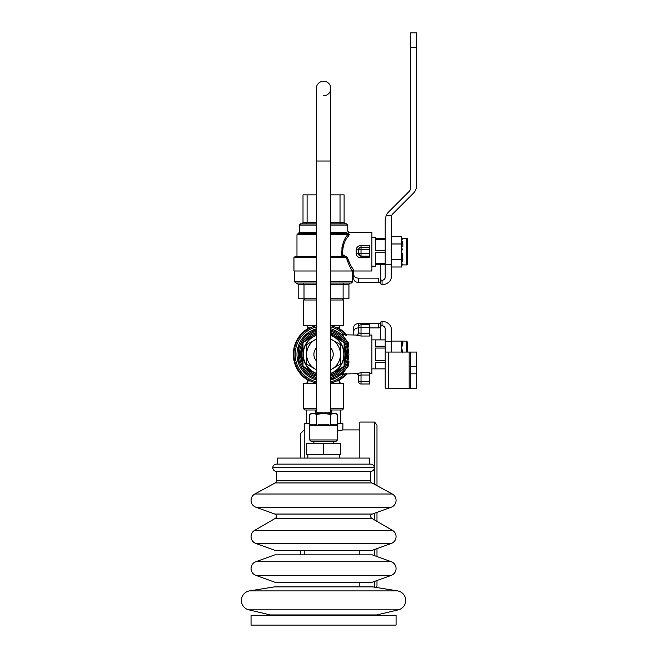 <?xml version="1.0" encoding="UTF-8"?>
<svg xmlns="http://www.w3.org/2000/svg" width="658" height="658" viewBox="0 0 658 658"><rect width="100%" height="100%" fill="white"/><g stroke="black" fill="none" stroke-linecap="round" stroke-linejoin="round"><path stroke-width="0.99" d="M305.427 325.373A2.418 2.418 0 0 1 307.845 327.791L307.845 329.28M341.683 325.373A2.418 2.418 0 0 0 339.273 327.791L339.273 329.28M307.845 379.477L307.845 380.966A2.418 2.418 0 0 1 305.427 383.384M339.273 379.477L339.273 380.966L336.592 380.966M341.683 383.384A2.418 2.418 0 0 1 339.273 380.966M330.81 408.766L343.501 408.766L343.501 383.384L330.81 383.384M316.309 383.384L303.618 383.384L303.618 408.766L316.309 408.766M343.501 408.766L342.292 409.975L340.482 409.975L340.482 423.267M331.879 413.356L331.879 409.975L330.81 409.975L340.482 409.975M316.309 409.975L315.24 409.975L316.309 409.975M306.636 423.267L306.636 409.975L304.827 409.975L303.618 408.766M316.309 325.373L303.618 325.373L303.618 299.99L304.827 298.79M330.81 325.373L343.501 325.373L343.501 299.99L330.81 299.99M316.309 299.99L303.618 299.99M342.292 298.79L343.501 299.99M307.845 380.184A30.21 30.21 0 0 1 307.845 328.572M339.273 328.572A30.21 30.21 0 0 1 346.774 335.045M346.774 373.719A30.21 30.21 0 0 1 339.273 380.184M344.101 364.639A22.964 22.964 0 0 0 345.31 361.736L344.101 361.53A21.755 21.755 0 0 0 344.101 347.227L345.31 347.029L345.31 361.736A22.964 22.964 0 0 0 344.101 344.126M342.711 341.716A22.964 22.964 0 0 0 340.803 339.215L340.022 340.161A21.755 21.755 0 0 0 330.81 333.869M316.309 333.869A21.755 21.755 0 0 0 307.097 340.161L306.315 339.215L316.309 333.45M303.009 347.227A21.755 21.755 0 0 0 303.009 361.53L301.8 361.736L301.8 347.029L303.009 347.227M316.309 375.315L306.315 369.541L307.097 368.595A21.755 21.755 0 0 0 316.309 374.887M330.81 374.887A21.755 21.755 0 0 0 340.022 368.595L340.803 369.541L330.81 375.315M316.309 335.161A20.546 20.546 0 0 0 303.009 354.382L303.009 366.243L313.282 372.173A20.546 20.546 0 0 0 316.309 373.604M313.282 336.583L303.009 342.522L303.009 354.382A20.546 20.546 0 0 0 313.282 372.173M303.009 363.907L303.009 366.243M330.81 373.917L344.101 366.243L344.101 363.907M344.101 366.243L344.101 342.522L342.086 341.354M330.81 373.604A20.546 20.546 0 0 0 344.101 354.382L344.101 342.522L333.828 336.583A20.546 20.546 0 0 0 330.81 335.161M344.101 354.382A20.546 20.546 0 0 0 333.828 336.583L330.81 334.84M315.1 369.031A16.919 16.919 0 0 0 316.309 369.664A16.919 16.919 0 0 1 315.1 369.031L306.636 364.145L306.636 344.611L315.1 339.725A16.919 16.919 0 0 0 315.1 369.031L316.309 369.73L315.1 369.031M330.81 339.026L340.482 344.611L340.482 364.145L332.019 369.031A16.919 16.919 0 0 1 330.81 369.664A16.919 16.919 0 0 0 332.019 369.031L330.81 369.73M316.309 347.983A9.673 9.673 0 0 0 316.309 360.773M330.81 360.773A9.673 9.673 0 0 0 330.81 347.983M330.81 373.341A20.308 20.308 0 0 0 330.81 335.416M316.309 335.416A20.308 20.308 0 0 0 316.309 373.341M332.019 339.725L340.482 344.611L340.482 364.145L332.019 369.031A16.919 16.919 0 0 0 330.81 339.092M316.309 339.092A16.919 16.919 0 0 0 315.1 339.725M251.043 625.1L396.075 625.1L396.075 615.427L251.043 615.427L251.043 625.1M254.654 530.364L275.217 518.422A2.418 2.418 0 0 0 274.83 514.054L372.288 514.054A2.418 2.418 0 0 0 371.893 518.422L392.464 530.364A7.254 7.254 0 0 1 391.288 543.45L372.288 550.31L274.83 550.31L255.83 543.45A7.254 7.254 0 0 1 254.654 530.364L392.464 530.364M276.426 471.367L276.426 480.809A2.418 2.418 0 0 1 275.159 482.931L254.827 494.01L392.291 494.01L371.951 482.931A2.418 2.418 0 0 1 370.693 480.809L370.693 471.367L276.401 471.367A3.603 3.603 0 0 1 272.799 467.772L272.799 467.723A3.603 3.603 0 0 1 276.401 464.12L370.717 464.12A3.603 3.603 0 0 1 374.32 467.723L374.32 467.772A3.603 3.603 0 0 1 370.717 471.367M372.288 514.054L391.288 507.195A7.254 7.254 0 0 0 392.291 494.01M274.83 514.054L255.83 507.195A7.254 7.254 0 0 1 254.827 494.01M249.505 590.9A9.673 9.673 0 0 0 248.823 609.851L270.38 614.95L376.738 614.95L398.296 609.851A9.673 9.673 0 0 0 397.613 590.9L372.724 586.878L274.394 586.878L249.505 590.9L397.613 590.9M255.83 561.718A7.254 7.254 0 0 0 255.83 575.355L274.83 582.215L372.288 582.215L391.288 575.355A7.254 7.254 0 0 0 391.288 561.718L372.288 554.859L274.83 554.859L255.83 561.718L391.288 561.718M277.635 464.12L369.483 464.12L369.483 458.075L277.635 458.075L277.635 464.12M337.455 425.446L330.596 425.446L332.093 424.237L335.958 424.237L337.455 425.446L337.455 414.408L335.646 413.356L334.025 413.356L337.455 414.408L337.455 439.947L336.246 441.156L310.872 441.156L309.663 439.947L337.455 439.947M309.663 425.446L311.16 424.237L315.026 424.237L316.523 425.446L309.663 425.446L309.663 414.408L313.093 413.356L311.473 413.356L309.663 414.408L309.663 439.947M330.596 414.408L334.025 413.356L323.555 413.356L316.695 414.408L313.093 413.356L323.555 413.356L330.596 414.408L330.596 425.446M316.523 425.446L316.523 414.408M316.695 425.446L319.689 424.237L327.429 424.237L330.423 425.446L316.695 425.446L316.695 414.408M330.423 425.446L330.423 414.408M329.296 412.147L329.452 413.356M317.814 412.147L317.666 413.356M333.228 441.156L333.228 443.574M313.891 441.156L313.891 443.574M323.555 454.448L340.482 454.448L340.482 443.574L323.555 443.574L323.555 454.448L306.636 454.448L306.636 443.574L323.555 443.574M339.273 458.075L339.273 454.448M307.845 458.075L307.845 454.448M330.81 256.488L343.501 256.488L330.81 256.488M330.81 270.989L352.408 270.989C350.475 268.448 348.469 264.022 346.379 257.697L343.501 256.488L343.501 255.065L347.309 257.336C349.521 263.356 351.611 267.526 353.585 269.854L352.244 267.822M316.309 234.733L296.972 234.733L296.972 256.488L295.154 256.488L316.309 256.488M316.309 257.697L293.945 257.697L293.945 270.989L316.309 270.989M369.483 249.596L361.02 249.596L361.02 245.524C358.199 245.681 356.587 247.112 356.192 249.826L358.61 249.596A2.418 2.418 0 0 1 361.02 247.178L369.483 247.178L369.483 256.126L361.02 256.126A2.418 2.418 0 0 1 358.61 253.708L361.02 256.126A2.418 2.418 0 0 1 358.61 253.708L356.192 253.478C356.587 256.192 358.199 257.623 361.02 257.772L369.483 257.772L359.375 257.517M348.691 232.603L371.902 232.315L371.902 270.989L353.165 270.989L353.585 269.854L353.79 270.274M348.781 261.456L347.309 257.336L330.81 257.697M344.685 255.205L342.629 255.065L341.93 255.946C341.412 246.865 343.328 239.792 347.695 234.733L347.967 233.524L330.81 233.524M349.184 234.996L349.275 234.33M348.312 233.475L347.967 233.45A1.209 1.102 38.4 0 1 346.807 232.315C348.033 230.711 348.033 230.711 346.807 232.315A1.209 1.16 90 0 0 347.967 233.524L348.798 235.729C344.488 240.137 342.44 246.586 342.629 255.065M385.193 264.705L375.529 264.705L375.529 266.153L371.902 266.153M385.193 238.599L375.529 238.599L375.529 237.151L371.902 237.151M402.425 239.035L402.844 238.361L406.463 238.361A1.209 1.209 0 0 1 407.672 239.57L407.672 263.735A1.209 1.209 0 0 1 406.463 264.944L406.463 238.361M402.416 254.309L401.635 251.652L401.635 266.062A1.209 1.201 180 0 1 402.844 264.861L406.463 264.944M402.425 248.971L401.635 251.652L402.844 259.548L401.635 263.167L402.844 264.861M402.425 241.7L401.635 240.137L402.844 243.756L402.844 246.339A1.209 0.485 180 0 1 401.635 245.853L401.635 251.652M402.844 264.944A1.209 1.209 0 0 0 401.635 266.153M341.963 247.211L341.93 255.946L340.819 256.488M316.309 233.524L298.181 233.524L296.972 234.733M330.81 222.643L340.022 222.643L340.022 194.85L344.101 194.85L344.101 222.643L345.31 223.852L340.803 223.852L346.519 223.852L347.728 225.061L330.81 225.061M330.81 223.852L340.803 223.852L340.022 222.643L344.101 222.643L345.31 223.852M330.81 281.863L352.565 281.863L352.408 270.989A1.209 1.11 147.2 0 1 353.585 269.854M350.146 283.072L348.937 284.281L350.146 283.072L351.356 283.072L330.81 283.072M316.309 283.072L303.239 283.072L316.309 283.072M316.309 284.281L298.181 284.281L298.181 298.79L304.004 298.79L304.004 284.281L303.239 283.072L296.972 283.072L298.181 284.281L294.554 281.863L316.309 281.863M343.871 283.072L343.114 284.281L343.114 298.79L348.937 298.79L348.937 284.281L330.81 284.281M330.81 298.79L343.114 298.79M304.004 298.79L316.309 298.79M348.798 235.729A1.209 0.929 33.8 0 1 347.695 234.733L330.81 234.733M316.309 222.643L303.009 222.643L303.009 194.85L307.097 194.85L307.097 222.643L306.315 223.852L300.599 223.852L301.8 223.852L303.009 222.643L301.8 223.852L316.309 223.852M316.309 194.85L307.097 194.85M340.022 194.85L330.81 194.85M347.728 225.061L347.728 231.106L348.937 232.315L347.967 233.45M352.408 270.989L353.165 270.989M416.621 32.9L410.576 32.9L416.621 32.9L416.621 185.507A10.873 10.873 0 0 1 413.43 193.197L392.653 213.982A4.836 4.836 0 0 0 391.675 215.396L386.172 215.396L385.193 219.904L385.44 217.601M410.576 32.9L410.576 188.015A4.836 4.836 0 0 1 409.161 191.429L388.385 212.205A10.873 10.873 0 0 0 386.172 215.396M401.635 257.451A1.209 0.485 180 0 1 402.844 256.965M401.635 260.264A1.209 0.716 180 0 1 402.844 259.548M391.239 236.304L401.635 236.304L401.635 237.242A1.209 1.201 0 0 0 402.844 238.443L401.635 240.137L401.635 243.032A1.209 0.716 180 0 0 402.844 243.756M401.635 259.326L391.239 259.326M401.635 266.062L401.635 267L391.239 267M401.635 243.032L401.635 243.978L391.239 243.978M401.635 237.242L401.635 240.137M401.635 243.978L401.635 245.853M353.774 270.989L353.774 274.723L353.774 270.989M353.774 279L353.774 274.723A4.836 3.422 0 0 0 358.61 278.145L358.61 282.414A4.836 3.422 180 0 1 353.774 279M358.61 282.414L378.671 282.414L378.671 278.145L358.61 278.145M385.193 219.904L385.193 277.289A4.836 3.422 0 0 1 382.051 280.489L380.365 279.51L380.365 264.705L380.365 283.614A1.694 1.193 0 0 0 378.671 282.414M382.051 280.489L382.051 284.889A10.873 7.69 180 0 0 391.239 277.289L391.239 264.467L385.193 264.467M382.051 284.889L380.365 283.614M391.346 216.375L391.239 264.467M391.239 217.395L391.675 215.396M385.193 252.705L375.529 252.705L375.529 263.652L385.193 263.652M385.193 239.652L375.529 239.652L375.529 250.599L385.193 250.599M361.02 257.772L361.02 253.708L358.61 253.708A2.418 2.418 0 0 0 359.301 255.403A2.418 2.418 0 0 1 358.61 253.708L358.61 249.596L359.301 247.901M369.483 256.126L369.483 257.772M361.02 245.524L369.483 245.524L369.483 247.178M356.192 335.128L361.02 336.041L356.192 335.128A2.418 2.41 180 0 0 358.61 332.726L358.61 332.627C357.582 334.848 356.776 335.654 356.192 335.045L356.192 335.128M342.629 335.35L348.798 343.41L347.967 347.843L348.937 354.382L347.967 360.913L348.798 365.346L342.629 373.415M369.483 335.045L371.902 335.045L371.902 373.719L369.483 373.719M385.193 348.057L375.529 348.057L375.529 360.699L385.193 360.699M385.193 339.915L375.529 339.915L375.529 346.24L385.193 346.24M402.359 341.305L401.635 341.083L401.635 347.737L402.844 343.682L401.635 347.737L402.844 352.885M391.239 341.083L401.635 341.083A1.209 1.11 180 0 0 402.844 342.193A1.209 1.11 0 0 1 401.635 341.083L402.844 342.193L402.844 343.682A1.209 0.971 180 0 1 401.635 342.711M406.463 352.071L406.463 341.083L407.672 342.292L407.672 352.071M345.985 373.719A29.61 29.61 0 0 1 330.81 383.088A29.61 29.61 0 0 0 345.985 373.719M346.379 373.25L343.501 374.599L343.501 373.719M316.309 383.088A29.61 29.61 0 0 1 316.309 325.669A29.61 29.61 0 0 0 316.309 383.088M342.933 336.164L341.93 335.161M348.937 361.62L348.937 362.303A26.591 26.591 0 0 1 330.81 379.962M348.798 365.346A1.209 0.642 24.8 0 0 347.695 365.527L347.967 361.324L346.807 360.995M316.309 379.962A26.591 26.591 0 0 1 316.309 328.803A26.591 26.591 0 0 0 316.309 379.962M346.807 347.769L347.967 347.44L347.695 343.229A1.209 0.642 -24.8 0 0 348.798 343.41M330.81 331.319A24.173 24.173 0 0 1 330.81 377.437A24.173 24.173 0 0 0 330.81 331.319M304.004 336.361L316.309 329.263M298.181 362.303L298.181 346.453M343.114 372.395L330.81 379.501M343.501 335.045L343.501 334.157L346.379 335.514M347.967 347.843L347.967 347.44A25.382 25.382 0 0 0 330.81 330.061M303.009 344.126A22.964 22.964 0 0 0 303.009 364.639M316.309 377.437A24.173 24.173 0 0 1 316.309 331.319M330.81 328.803A26.591 26.591 0 0 1 347.695 343.229A26.591 26.591 0 0 0 330.81 328.803M341.93 373.596L342.933 372.593M330.81 325.669A29.61 29.61 0 0 1 345.985 335.045M410.576 352.071L416.621 352.071L416.621 388.335L409.161 388.335L409.161 352.071L410.576 352.071L410.576 388.335M401.635 347.737L401.635 352.071M382.051 325.537L380.365 326.524L380.365 322.247L382.051 321.145L382.051 325.537A4.836 3.422 180 0 1 385.193 328.745L385.193 351.528L386.172 352.071L409.161 352.071M369.483 327.89L378.671 327.89L378.671 323.613L358.61 323.613L358.61 332.726L358.61 327.19A2.418 2.418 0 0 1 361.02 324.772L369.483 324.772L369.483 327.19L361.02 327.19L361.02 324.772A2.418 2.418 0 0 0 358.61 327.19L361.02 327.19L361.02 333.746L358.61 332.726M358.61 327.89A4.836 3.422 180 0 0 353.774 331.303L353.774 327.034A4.836 3.422 0 0 1 358.61 323.613M378.671 323.613A1.694 1.193 180 0 0 380.365 322.42L380.365 326.689A1.694 1.193 0 0 1 378.671 327.89M353.774 335.045L353.774 331.303M380.365 339.873L380.365 326.524M391.675 352.071L391.239 351.907L391.239 328.745A10.873 7.69 0 0 0 382.051 321.145M388.385 352.071L388.385 388.335L386.172 388.335L385.193 388.064L385.193 351.528M388.385 388.335L409.161 388.335M385.193 362.525L375.529 362.525L375.529 368.842L385.193 368.842M369.483 333.746L369.483 336.041L361.02 336.041L361.02 333.746L369.483 333.746L369.483 327.19M360.074 375.142L359.301 375.438M356.192 373.629A2.418 2.41 180 0 1 358.61 376.039L361.02 375.011L361.02 381.574L369.483 381.574L369.483 375.011L361.02 375.011L361.02 372.724L356.192 373.719C356.776 373.102 357.582 373.909 358.61 376.137L358.61 381.574A2.418 2.418 0 0 0 361.02 383.992L361.02 381.574L358.61 381.574L358.61 376.137M369.483 381.574L369.483 383.992L361.02 383.992M361.02 372.724L369.483 372.724L369.483 375.011M300.599 554.859L300.599 550.31M337.455 431.122L342.884 429.913L342.884 423.267L337.455 423.267M304.218 458.075L304.235 423.267L309.663 423.267M359.819 550.31L359.819 554.859M359.819 582.215L359.819 586.878M374.566 587.175L374.566 581.392M374.566 555.681L374.566 549.488M374.566 519.968L374.566 513.232M376.985 512.36L376.985 521.375M376.985 548.616L376.985 556.553M376.985 580.52L376.985 585.817L375.751 587.364M374.566 484.354L374.566 422.058L376.985 425.084L376.985 485.67M374.566 422.058L359.819 422.058L359.819 458.075M306.636 409.975L315.24 409.975L315.24 413.356M300.599 458.075L300.599 433.54L304.218 429.913M323.555 95.747A7.254 7.254 0 0 0 330.81 88.493A7.254 7.254 0 0 0 323.555 81.247A7.254 7.254 0 0 0 316.309 88.493A7.254 7.254 0 0 1 323.555 81.247A7.254 7.254 0 0 0 316.309 88.493L316.309 412.147L330.81 412.147L330.81 161.013L316.309 161.013L316.309 88.493M330.81 88.493L330.81 161.013L330.81 88.493A7.254 7.254 0 0 0 323.555 81.247M339.273 327.791L336.592 327.791M310.527 327.791L307.845 327.791M310.527 380.966L307.845 380.966M275.159 482.931L371.951 482.931M255.83 507.195L391.288 507.195M275.217 518.422L371.893 518.422M255.83 543.45L391.288 543.45M276.426 480.809L370.693 480.809M374.32 467.772L272.799 467.772M374.32 467.723L272.799 467.723M248.823 609.851L398.296 609.851M255.83 575.355L391.288 575.355M298.181 233.524L299.39 232.315L316.309 232.315M330.81 232.315L346.807 232.315M316.309 225.061L299.39 225.061L300.599 223.852M410.576 47.401L416.621 47.401M358.61 249.596L361.02 249.596L361.02 253.708L369.483 253.708M356.192 253.478L356.192 249.826M330.81 381.837A28.401 28.401 0 0 0 343.501 374.599L340.819 374.599M316.309 326.919A28.401 28.401 0 0 0 316.309 381.837M347.967 361.324A25.382 25.382 0 0 1 330.81 378.704M316.309 378.704A25.382 25.382 0 0 1 316.309 330.061M330.81 333.45L340.803 339.215A22.964 22.964 0 0 0 330.81 332.594M342.711 367.049A22.964 22.964 0 0 1 330.81 376.17M340.819 334.157L343.501 334.157A28.401 28.401 0 0 0 330.81 326.919M316.309 332.594A22.964 22.964 0 0 0 304.407 341.716M304.407 367.049A22.964 22.964 0 0 0 316.309 376.17M410.576 366.58L416.621 366.58M410.576 373.826L416.621 373.826M391.239 341.56L385.193 341.56M304.218 550.31L304.218 554.859M293.945 257.697L295.154 256.488M352.565 281.863L351.356 283.072M294.554 270.989L294.554 281.863M299.39 232.315L299.39 225.061M341.469 334.733L356.192 335.045M385.193 339.873L371.902 339.873M401.635 341.083L406.463 341.083M356.192 373.719L341.477 374.024M385.193 368.883L371.902 368.883M342.884 429.913L359.819 429.913"/></g></svg>

